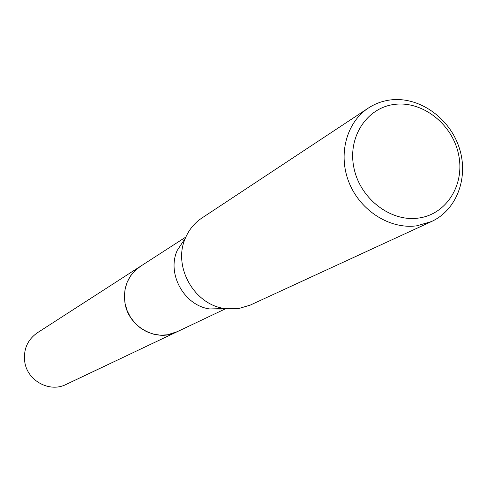 <?xml version="1.0" encoding="UTF-8"?>
<svg xmlns="http://www.w3.org/2000/svg" width="487" height="487" viewBox="0 0 487 487"><rect width="100%" height="100%" fill="white"/><g stroke="black" fill="none" stroke-linecap="round" stroke-linejoin="round"><path stroke-width="0.73" d="M177.274 331.671L167.394 334.819L160.412 335.184L153.417 334.137L146.678 331.708L140.457 327.988L134.996 323.124L130.51 317.293L127.168 310.724L125.098 303.675L124.392 296.419L125.062 289.235L127.083 282.405L130.37 276.184L134.796 270.809L140.773 266.103M177.085 331.763L167.394 334.819L160.375 335.184L153.344 334.125L146.575 331.665L140.335 327.903L134.869 322.984L130.382 317.104L127.064 310.481L125.037 303.383L124.386 296.084L125.129 288.876L127.229 282.034L130.607 275.825L135.124 270.486L140.603 266.219M223.892 308.551L221.433 309.008L209.854 308.959C184.293 305.793 166.475 273.779 177.25 250.385L185.456 237.973C189.035 229.62 194.477 222.991 201.795 218.091L368.367 108.053C375.258 103.542 382.843 100.815 391.116 99.865C419.319 96.633 449.294 117.757 459.064 147.305C469.072 176.781 457.11 209.824 431.525 221.524L417.018 225.773C390.367 229.651 360.739 211.181 349.295 183.142C337.686 155.17 346.208 122.517 368.367 108.053M431.525 221.524L250.227 305.112L238.624 308.588L224.726 308.527C194.009 304.722 172.501 266.085 185.456 237.973M395.164 104.328C423.075 101.022 452.46 124.447 458.571 154.47C465.085 184.439 446.695 214.335 418.589 218.06C390.58 222.236 359.875 198.495 353.872 167.601C347.45 136.762 367.168 107.183 395.164 104.328M140.183 266.48C127.917 275.234 122.864 287.507 125.019 303.291C128.653 327.027 156.571 342.379 176.641 331.982L66.037 384.462C49.771 392.857 27.516 380.925 24.8 362.164C23.199 349.684 27.363 339.902 37.298 332.828L185.864 237.035M176.641 331.976L225.737 308.673M209.854 308.959L224.726 308.527"/></g></svg>
